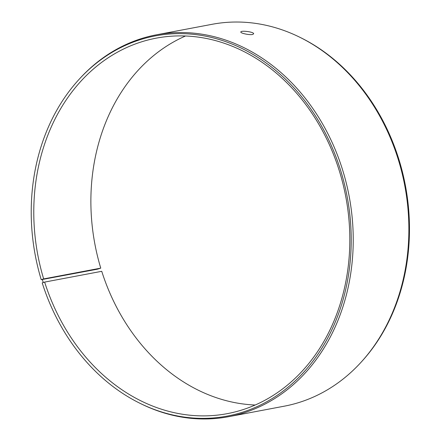 <?xml version="1.0" encoding="UTF-8"?>
<svg xmlns="http://www.w3.org/2000/svg" width="441" height="441" viewBox="0 0 441 441"><rect width="100%" height="100%" fill="white"/><g stroke="black" fill="none" stroke-linecap="round" stroke-linejoin="round"><path stroke-width="0.66" d="M41.222 279.688L43.659 278.916L100.757 268.134L97.516 269.17L41.222 279.688A193.472 158.677 79.3 0 1 79.237 79.182A193.472 158.677 79.3 0 1 286.501 80.179A193.472 158.677 79.3 0 1 333.12 327.029A193.472 158.677 79.3 0 1 140.497 403.548A193.472 158.677 79.3 0 1 42.215 282.902L44.64 282.091L101.739 271.309A191.08 156.715 79.3 0 0 255.196 405.009M100.757 268.134A191.08 156.715 79.3 0 1 185.507 35.991M79.237 79.182L80.058 78.289A194.321 159.372 79.3 0 1 156.467 34.811L212.11 24.299A194.321 159.372 79.3 0 1 299.114 36.917L300.205 37.452A193.472 158.677 79.3 0 1 361.46 361.818L360.644 362.711A194.321 159.372 79.3 0 1 284.236 406.189L228.587 416.701A194.321 159.372 79.3 0 1 141.589 404.083L140.497 403.548M299.114 36.917A194.321 159.372 79.3 0 1 360.644 362.711M156.467 34.811A194.321 159.372 79.3 0 1 349.134 196.179A194.321 159.372 79.3 0 1 228.587 416.701M42.27 279.313L43.257 282.505M43.659 278.916A191.08 156.715 79.3 0 1 156.34 38.13A191.08 156.715 79.3 0 1 345.794 196.807A191.08 156.715 79.3 0 1 227.258 413.652A191.08 156.715 79.3 0 1 44.64 282.091M252.506 34.492C249.308 35.197 240.29 33.158 240.819 32.006C240.67 30.247 254.33 31.873 253.641 33.847L252.506 34.492"/></g></svg>
